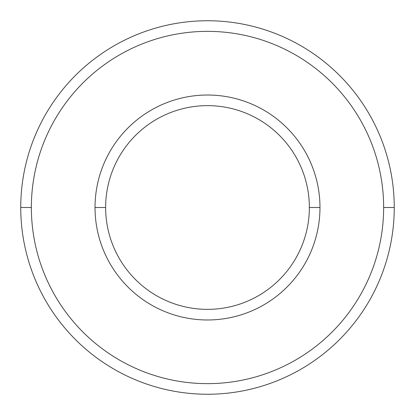 <?xml version="1.0" encoding="UTF-8"?>
<svg xmlns="http://www.w3.org/2000/svg" width="415" height="415" viewBox="0 0 415 415"><rect width="100%" height="100%" fill="white"/><g stroke="black" fill="none" stroke-linecap="round" stroke-linejoin="round"><path stroke-width="0.62" d="M207.5 394.25A186.75 186.75 0 0 1 20.75 207.5A186.75 186.75 0 0 1 207.5 20.75A186.75 186.75 0 0 0 20.75 207.5A186.75 186.75 0 0 0 207.5 394.25A186.75 186.75 0 0 0 394.25 207.5L383.642 207.5A176.142 176.142 0 0 1 207.5 383.642A176.142 176.142 0 0 1 31.358 207.5L20.75 207.5L31.358 207.5A176.142 176.142 0 0 0 207.5 383.642A176.142 176.142 0 0 0 383.642 207.5A176.142 176.142 0 0 0 207.5 31.358A176.142 176.142 0 0 0 31.358 207.5A176.142 176.142 0 0 1 207.5 31.358A176.142 176.142 0 0 1 383.642 207.5L394.25 207.5A186.75 186.75 0 0 0 207.5 20.75A186.75 186.75 0 0 1 394.25 207.5A186.75 186.75 0 0 1 207.5 394.25M319.975 207.5L309.362 207.5A101.862 101.862 0 0 1 207.5 309.362A101.862 101.862 0 0 1 105.638 207.5L95.025 207.5A112.475 112.475 0 0 0 207.5 319.975A112.475 112.475 0 0 0 319.975 207.5A112.475 112.475 0 0 0 207.5 95.025A112.475 112.475 0 0 0 95.025 207.5L105.638 207.5A101.862 101.862 0 0 0 207.5 309.362A101.862 101.862 0 0 0 309.362 207.5A101.862 101.862 0 0 0 207.5 105.638A101.862 101.862 0 0 0 105.638 207.5A101.862 101.862 0 0 1 207.5 105.638A101.862 101.862 0 0 1 309.362 207.5L319.975 207.5A112.475 112.475 0 0 1 207.5 319.975A112.475 112.475 0 0 1 95.025 207.5A112.475 112.475 0 0 1 207.5 95.025A112.475 112.475 0 0 1 319.975 207.5"/></g></svg>
